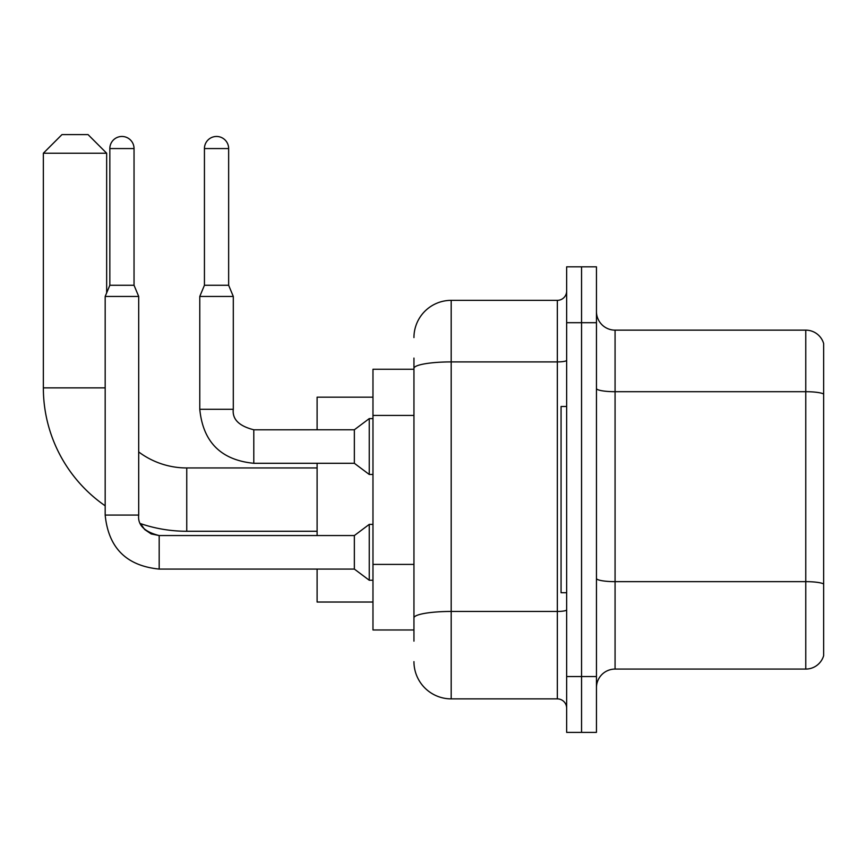 <?xml version="1.0" encoding="UTF-8"?>
<svg xmlns="http://www.w3.org/2000/svg" width="867" height="867" viewBox="0 0 867 867"><rect width="100%" height="100%" fill="white"/><g stroke="black" fill="none" stroke-linecap="round" stroke-linejoin="round"><path stroke-width="1.3" d="M413.949 404.25L413.949 358.082L413.949 369.255L372.973 369.255L372.973 629.973L413.949 629.973M413.949 641.147L413.949 358.082M566.65 676.531L566.65 732.398L581.551 732.398L581.551 676.531L581.551 732.398L596.453 732.398L596.453 676.531L581.551 676.531L581.551 322.697L581.551 676.531L566.65 676.531L566.65 322.697L581.551 322.697L581.551 266.83L581.551 322.697L596.453 322.697L596.453 676.531M596.453 322.697L596.453 266.83L566.65 266.83L566.65 322.697M413.949 337.588A37.248 37.248 0 0 1 451.187 300.35L451.187 698.878L557.34 698.878L557.34 300.35A9.309 9.309 0 0 0 566.65 291.03M451.187 300.35L557.34 300.35M413.949 624.381L413.949 575.58M566.65 708.187A9.309 9.309 0 0 0 557.34 698.878M451.187 698.878A37.248 37.248 0 0 1 413.949 661.629M596.453 687.704A18.619 18.619 0 0 1 615.071 669.075L805.768 669.075L805.768 330.143L615.071 330.143A18.619 18.619 0 0 1 596.453 311.524A18.619 18.619 0 0 0 615.071 330.143L615.071 669.075M823.65 343.549A18.619 18.619 0 0 0 805.768 330.143A18.619 18.619 0 0 1 823.65 343.549L823.65 655.669A18.619 18.619 0 0 1 805.768 669.075M596.453 388.47A18.619 3.23 0 0 0 615.071 391.7L805.768 391.7A18.619 3.23 180 0 1 823.65 394.03L823.65 583.979A18.619 3.23 180 0 0 805.768 581.649L615.071 581.649A18.619 3.23 0 0 1 596.453 578.419M317.105 531.265L186.752 531.265A143.402 143.402 0 0 1 140.573 523.635L144.702 529.553L151.194 533.931L159.181 535.557L159.181 569.077C126.419 565.837 108.418 547.836 105.178 515.063L105.178 296.438L138.698 296.438L138.698 515.063C137.571 525.001 144.399 531.829 159.181 535.557L159.181 535.589M105.178 505.808A143.402 143.402 0 0 1 43.35 387.874L43.35 153.221L61.969 134.602L88.044 134.602L106.663 153.221L43.35 153.221M186.752 531.265L186.752 467.952A80.078 80.078 0 0 1 138.698 451.935M106.663 292.862L106.663 153.221M317.105 463.292L317.105 535.557M317.105 569.077L317.105 602.034L372.973 602.034M372.973 397.184L317.105 397.184L317.105 429.772M566.65 406.493L561.068 406.493L561.068 592.725L566.65 592.725M134.038 285.265L109.838 285.265L109.838 148.571A12.105 12.105 0 0 1 121.944 136.466A12.105 12.105 0 0 1 134.038 148.571L134.038 285.265L138.698 296.438M159.181 535.557L354.354 535.557L354.354 569.077L159.181 569.077C126.419 565.837 108.418 547.836 105.178 515.063L138.698 515.063C137.571 525.001 144.399 531.829 159.181 535.557L151.194 533.931L144.702 529.553L140.573 523.635L144.702 529.553L151.194 533.931L159.181 535.557C144.399 531.829 137.571 525.001 138.698 515.063M354.354 535.557L369.255 524.383L369.255 580.251L372.973 580.251M228.65 285.265L204.439 285.265L204.439 148.571A12.105 12.105 0 0 1 216.544 136.466A12.105 12.105 0 0 1 228.65 148.571L228.65 285.265L233.299 296.438L199.778 296.438L199.778 409.289L233.266 409.289C232.172 419.227 239.01 426.055 253.793 429.772L253.793 463.292C221.02 460.063 203.019 442.051 199.778 409.289C203.019 442.051 221.02 460.063 253.793 463.292C221.02 460.063 203.019 442.051 199.778 409.289C203.019 442.051 221.02 460.063 253.793 463.292L354.354 463.292L369.255 474.466L372.973 474.466M253.793 429.804L354.354 429.772L354.354 463.292M354.354 429.772L369.255 418.598L369.255 474.466M413.949 415.423L372.973 415.423M413.949 564.406L372.973 564.406M566.65 609.837A9.309 1.615 0 0 1 557.34 611.452L451.187 611.452A37.248 6.47 180 0 0 413.949 617.922M413.949 368.367A37.248 6.47 180 0 1 451.187 361.907L557.34 361.907A9.309 1.615 0 0 0 566.65 360.282M43.35 387.874L105.178 387.874M109.838 148.571L134.038 148.571M204.439 148.571L228.65 148.571M317.105 467.952L186.752 467.952M105.178 515.063C108.418 547.836 126.419 565.837 159.181 569.077C126.419 565.837 108.418 547.836 105.178 515.063C108.418 547.836 126.419 565.837 159.181 569.077C126.419 565.837 108.418 547.836 105.178 515.063M354.354 569.077L369.255 580.251M369.255 524.383L372.973 524.383M109.838 285.265L105.178 296.438M253.793 429.772C239.01 426.055 232.172 419.227 233.299 409.289C232.172 419.227 239.01 426.055 253.793 429.772C239.01 426.055 232.172 419.227 233.299 409.289L233.299 296.438M204.439 285.265L199.778 296.438M369.255 418.598L372.973 418.598"/></g></svg>
